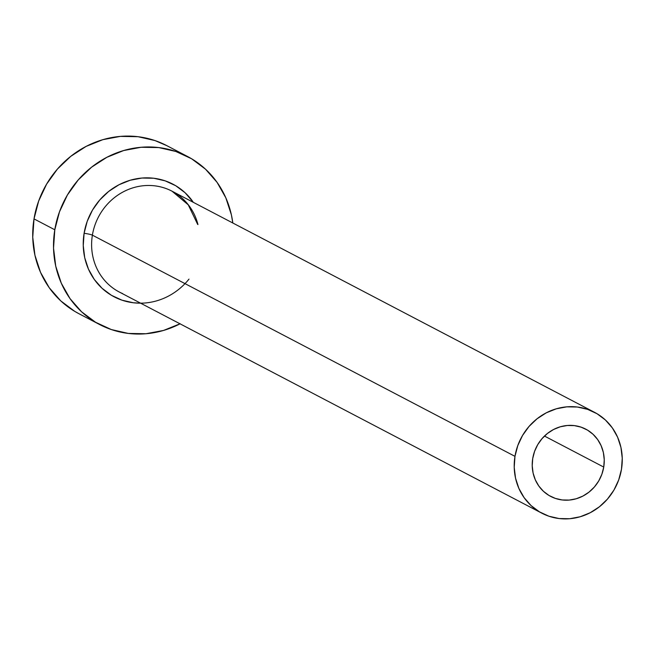 <?xml version="1.0" encoding="UTF-8"?>
<svg xmlns="http://www.w3.org/2000/svg" width="655" height="655" viewBox="0 0 655 655"><rect width="100%" height="100%" fill="white"/><g stroke="black" fill="none" stroke-linecap="round" stroke-linejoin="round"><path stroke-width="0.98" d="M603.738 467.072A37.933 35.485 -62.4 0 1 550.642 496.392A37.933 35.485 -62.4 0 1 532.728 458.492L534.603 451.32L537.763 444.589L542.094 438.563L547.433 433.463L553.573 429.492L560.271 426.798L567.279 425.488L574.32 425.611L581.132 427.166L587.445 430.081L593.021 434.257L597.647 439.538L601.134 445.703L603.37 452.523L604.246 459.744L603.738 467.072L601.871 474.245L598.711 480.975L594.372 487.001L589.033 492.101L582.901 496.072L576.195 498.766L569.195 500.076L562.146 499.953L555.342 498.398L549.021 495.483L543.445 491.307L538.828 486.035L535.332 479.861L533.105 473.041L532.22 465.828L532.728 458.492A37.933 35.485 -62.4 0 1 585.824 429.172A37.933 35.485 -62.4 0 1 603.738 467.072L544.469 436.058L603.738 467.072M188.992 279.112A63.535 59.433 -62.4 0 1 117.638 298.492A63.535 59.433 -62.4 0 1 84.094 233.319A6.64 0.786 -170.7 0 1 92.388 235.153A56.895 53.227 117.6 0 0 122.641 293.612M197.671 224.411L188.247 204.819L172.028 191.186A56.895 53.227 117.6 0 0 92.388 235.153L514.977 456.347A56.895 53.227 -62.4 0 1 594.617 412.372A56.895 53.227 -62.4 0 1 621.489 469.217A56.895 53.227 -62.4 0 1 541.849 513.192A56.895 53.227 -62.4 0 1 514.977 456.347L92.388 235.153A56.895 53.227 117.6 0 0 119.259 292.007L541.849 513.192M187.535 156.488L166.747 145.615A94.828 88.703 117.6 0 0 34.011 218.893L54.799 229.774A94.828 88.703 -62.4 0 1 187.535 156.488A94.828 88.703 -62.4 0 1 232.82 223.003L231.395 214.856L225.819 197.802L217.092 182.385L205.531 169.203L191.588 158.756L175.802 151.461L158.78 147.58L141.169 147.269L123.656 150.544L106.904 157.282L91.561 167.205L78.215 179.953L67.383 195.034L59.474 211.852L54.799 229.774L34.011 218.893A94.828 88.703 117.6 0 0 78.805 313.639L99.593 324.52A94.828 88.703 -62.4 0 1 54.799 229.774L53.538 248.114L55.732 266.151L61.308 283.214L70.036 298.631L81.597 311.813L95.54 322.252L111.325 329.555L128.347 333.436L145.959 333.739L163.472 330.464L180.223 323.734M180.051 323.824A94.828 88.703 -62.4 0 1 99.593 324.52M140.612 303.183L133.366 302.766L121.961 300.17L111.383 295.274L102.049 288.282L94.304 279.448L88.45 269.123L84.716 257.693L83.251 245.6L84.094 233.319L87.221 221.308L92.519 210.034L99.781 199.939L108.722 191.399L118.997 184.743L130.222 180.231L141.963 178.037L153.761 178.242L165.166 180.845L175.745 185.733L185.078 192.734L193.381 202.362M167.033 145.762L155.014 140.579L137.992 136.698L120.381 136.387L102.868 139.662L86.116 146.401L70.773 156.332L57.427 169.072L46.595 184.153L38.686 200.97L34.011 218.893L32.75 237.233L34.944 255.27L40.52 272.333L49.248 287.75L60.809 300.932L74.752 311.371L79.116 313.802M514.977 456.347L514.216 467.342L515.534 478.175L518.883 488.409L524.123 497.653L531.058 505.562L539.417 511.833L548.89 516.214L559.108 518.539L569.67 518.727L580.183 516.762L590.229 512.718L599.44 506.757L607.447 499.11L613.948 490.071L618.688 479.976L621.489 469.217L622.25 458.222L620.932 447.398L617.591 437.155L612.351 427.911L605.417 420.002L597.049 413.731L587.576 409.35L577.366 407.025L566.796 406.845L556.292 408.81L546.237 412.846L537.034 418.807L529.027 426.454L522.526 435.493L517.786 445.588L514.977 456.347M197.949 224.55A56.895 53.227 117.6 0 0 168.646 189.573A56.895 53.227 117.6 0 0 92.388 235.153A6.64 0.786 9.3 0 0 84.094 233.319A63.535 59.433 -62.4 0 1 130.132 180.264A63.535 59.433 -62.4 0 1 192.709 201.404M172.028 191.186L594.617 412.372"/></g></svg>
